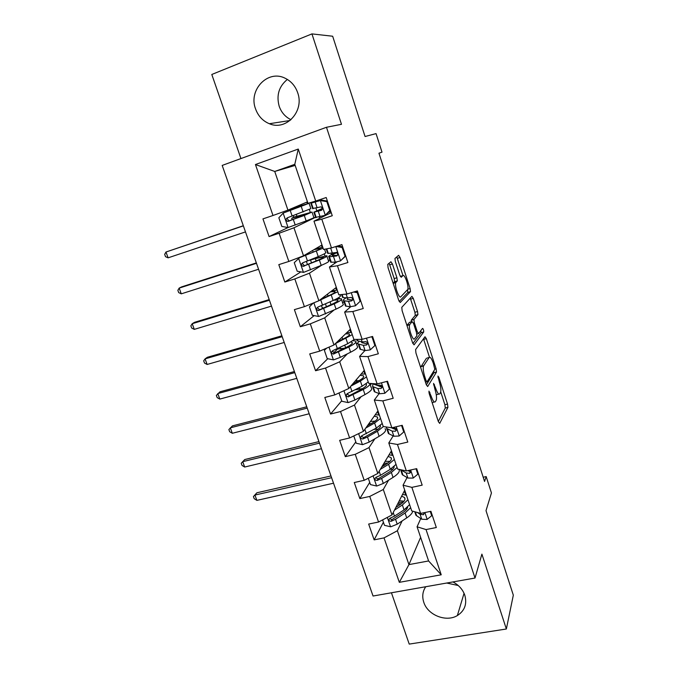 <?xml version="1.0" encoding="UTF-8"?>
<svg xmlns="http://www.w3.org/2000/svg" width="678" height="678" viewBox="0 0 678 678"><rect width="100%" height="100%" fill="white"/><g stroke="black" fill="none" stroke-linecap="round" stroke-linejoin="round"><path stroke-width="1.02" d="M428.937 391.104L429.191 393.562L438.378 421.682L439.717 423.386L447.929 407.376L447.531 404.063L438.844 377.265L437.92 376.078L439.336 381.85C440.776 386.646 441.2 390.155 440.598 392.376L439.819 393.799C438.759 394.918 437.361 393.054 435.64 388.197L433.547 383.384L434.962 389.35C436.446 394.249 436.869 397.859 436.234 400.173L435.412 401.673C434.31 402.859 432.861 400.969 431.089 396.011L428.937 391.104M255.547 108.878C258.149 116.031 262.759 120.981 269.361 123.727C286.031 131.168 304.617 111.285 297.676 92.7C295.337 86.047 291.184 81.241 285.235 78.284C267.912 69.164 248.148 90.055 255.547 108.878M291.006 119.701C285.353 116.997 281.421 112.523 279.2 106.285C276.209 95.301 278.929 86.352 287.362 79.436M425.742 586.733C422.606 591.385 421.953 596.564 423.775 602.259C427.674 615.09 446.2 622.497 457.37 615.548C464.718 610.759 467.193 603.996 464.82 595.259C462.769 589.496 458.811 585.055 452.938 581.927M458.218 585.504L446.683 583.038M392.435 263.979L390.926 261.75L387.782 264.378L388.062 267.7L398.74 300.388L400.24 302.507L410.504 291.616L410.114 288.574L400.045 257.496L398.613 255.326L394.952 258.471L395.342 261.496L399.766 275.115L401.215 277.26L402.944 275.624C404.596 273.615 409.105 286.514 407.775 289.421L400.8 296.786C399.113 299.083 394.35 285.777 395.749 282.633L397.316 280.87L396.918 277.76L392.435 263.979L389.689 264.81L389.062 263.318M391.435 592.784L409.224 644.1L506.356 628.998L513.322 595.165L486.007 510.661L491.44 492.957L486.185 476.592L484.567 481.473L378.96 153.211L382.002 152.152L376.053 133.608L365.069 136.507L332.661 36.231L311.939 33.9L211.799 74.478L240.944 158.567M506.356 628.998L481.897 554.129L475.015 578.037L326.474 127.278L341.475 124.303L311.939 33.9M415.606 349.568L415.945 353.018L426.293 384.706L427.674 386.528L436.505 372.053L436.107 368.824L426.335 338.653L425.004 336.754L415.606 349.568M412.622 342.873L402.113 310.694L401.8 307.304L411.91 296.345L413.283 298.371L417.546 311.524L417.936 314.617L413.936 319.533L414.334 322.703L417.224 331.567L418.606 333.525L422.521 328.423C423.301 328.898 423.708 330.084 423.733 331.957L414.063 344.848L412.622 342.873M475.015 578.037L373.053 596.021L222.189 165.424L326.474 127.278M305.507 204.663L283.268 213.036L278.844 217.774L281.828 226.46L288.082 227.528L269.081 236.571L279.116 233.257L288.828 261.454L278.802 264.632L284.828 282.031L294.845 278.929L304.397 306.659L294.396 309.634L300.32 326.745L310.312 323.855L319.711 351.136L309.727 353.908L315.558 370.747L325.533 368.052L334.779 394.893L324.813 397.469L330.559 414.038L340.509 411.538L349.611 437.946L339.67 440.336L345.314 456.641L355.247 454.328L364.196 480.321L354.28 482.524L359.84 498.576L369.747 496.44L378.561 522.026L368.663 524.052L374.137 539.858L384.028 537.891L399.325 582.334L441.225 574.791L428.598 560.952L417.072 526.798L420.75 518.568M269.081 236.571L262.954 218.884L272.997 215.494L255.445 164.525L298.261 149.058L315.719 201.052L326.194 197.51L332.271 215.723L321.804 219.172L331.457 247.928L341.915 244.614L347.89 262.513L337.441 265.751L346.933 294.023L357.365 290.921L363.247 308.524L352.823 311.541L362.162 339.347L372.569 336.458L378.341 353.772L367.951 356.586L377.129 383.934L387.511 381.248L393.198 398.283L382.824 400.893L391.859 427.801L402.215 425.309L407.809 442.064L397.461 444.48L406.351 470.947L416.682 468.659L422.182 485.143L411.868 487.363L420.614 513.415L430.92 511.305L436.327 527.526L426.038 529.569L441.225 574.791M321.999 244.953L303.524 255.809L293.955 227.783L315.575 217.291M319.211 217.011L319.66 218.358M331.237 212.621L313.973 221.172L323.516 249.462L331.457 247.928M293.955 227.783L279.116 233.257M303.524 255.809L288.828 261.454M321.804 219.172L313.973 221.172M336.313 287.396L318.872 300.761L309.456 273.183L321.669 265.191M328.44 260.759L329.898 259.801M334.39 262.166L334.788 263.361M336.974 261.877L329.432 266.996L338.822 294.82L346.933 294.023M309.456 273.183L294.845 278.929M318.872 300.761L304.397 306.659M337.441 265.751L329.432 266.996M350.416 329.186L333.966 344.983L324.703 317.855L333.949 310.092M342.619 302.82L344 301.668M349.323 306.6L349.679 307.642M350.704 306.736L344.636 312.066L353.874 339.441L362.162 339.347M324.703 317.855L310.312 323.855M333.966 344.983L319.711 351.136M352.823 311.541L344.636 312.066M364.298 370.349L348.814 388.494L339.703 361.798L347.382 353.823M356.586 344.255L357.848 342.949M364.018 350.314L364.323 351.212M364.934 350.551L359.594 356.408L368.679 383.333L377.129 383.934M339.703 361.798L325.533 368.052M348.814 388.494L334.779 394.893M367.951 356.586L359.594 356.408M377.977 410.902L363.433 431.318L354.467 405.046L361.111 396.681M370.349 385.062L371.552 383.545M378.485 393.342L378.739 394.104M379.129 393.579L374.315 400.028L383.248 426.53L391.859 427.801M354.467 405.046L340.509 411.538M363.433 431.318L349.611 437.946M382.824 400.893L374.315 400.028M391.452 450.845L377.824 473.464L368.993 447.607L374.875 438.793M392.715 435.691L392.926 436.318M393.181 435.912L388.791 442.963L397.588 469.04L406.351 470.947M368.993 447.607L355.247 454.328M377.824 473.464L364.196 480.321M397.461 444.48L388.791 442.963M404.724 490.194L391.986 514.949L383.299 489.499L388.562 480.202M406.732 477.38L406.902 477.871M410.41 471.176L410.122 471.727M407.063 477.566L403.046 485.211L411.707 510.881L420.614 513.415M383.299 489.499L369.747 496.44M391.986 514.949L378.561 522.026M411.868 487.363L403.046 485.211M420.631 537.349L408.936 564.613L397.376 530.738L402.122 520.941M397.376 530.738L384.028 537.891M428.598 560.952L408.936 564.613L399.325 582.334M426.038 529.569L417.072 526.798M378.96 153.211L382.002 152.152M486.185 476.592L483.202 477.227M295.167 165.407L274.734 171.458L287.93 210.121L307.456 201.849M315.719 201.052L307.965 203.341L294.794 164.322L274.734 171.458L255.445 164.525M316.77 210.621L315.897 208.01M331.559 254.597L331.11 253.267M298.261 149.058L294.794 164.322M287.93 210.121L272.997 215.494M405.673 494.957L404.325 490.965M383.409 522.213L374.137 539.858M369.722 482.355L359.84 498.576M392.265 455.226L391.028 451.548M355.823 441.895L345.314 456.641M378.655 414.894L377.519 411.538M348.017 393.333L347.17 394.333M341.712 400.808L330.559 414.038M371.358 383.528L370.29 384.875M357.806 389.341L355.958 389.681M353.831 383.434L353.636 382.85M364.84 373.951L363.815 370.917M337.178 349.416L333.635 352.907M327.754 358.713L315.558 370.747M358.137 342.449L356.543 344.102M343.602 348.678L342.017 348.704M350.806 332.373L349.899 329.678M314.185 315.617L300.32 326.745M343.958 301.557L342.585 302.71M339.407 298.591L339.008 297.405M336.559 290.15L335.771 287.811M300.854 271.886L284.828 282.031M329.872 259.725L328.415 260.683M324.982 255.843L324.304 253.835M322.084 247.267L321.423 245.292M315.567 217.257L307.498 220.401M297.074 216.536L296.388 214.519M310.329 212.417L309.363 209.57M307.388 203.705L306.846 202.103M432.2 402.774L434.284 401.952M436.276 394.825L438.768 394.062M438.302 421.453L445.285 408.02L444.895 404.707L440.742 391.909M429.479 357.213L423.496 338.814M426.36 384.892L433.827 372.807L433.835 370.942M426.055 380.604L427.03 381.892L434.818 369.341L433.344 363.366C431.649 358.543 430.242 356.594 429.132 357.509L423.513 366.018C422.894 368.298 423.326 371.875 424.792 376.748L426.055 380.604L425.038 380.866M427.352 357.976L429.132 357.509M420.606 367.298L426.462 358.213M411.241 321.881L411.317 320.152L415.283 315.363L414.902 312.27L410.249 298.142M412.868 343.526L421.046 332.762L420.843 330.601M409.851 324.415L409.648 324.796C408.19 327.949 412.944 341.492 414.546 338.814L416.868 335.746L416.478 332.525L413.58 323.626L412.165 321.626L409.851 324.415L406.936 325.457M409.681 322.321L412.165 321.626M407.105 325.186L409.444 322.389M393.121 283.175L394.579 281.684L394.181 278.573L389.689 264.81M400.715 276.293L400.291 276.404M402.995 275.582L396.783 256.86M399.189 301.507L407.766 292.532L407.588 289.769M382.612 519.89L384.468 525.306L390.697 526.814L397.215 524.196L406.741 517.89C410.36 515.45 412.368 513.212 412.766 511.178M406.808 509.025L405.681 508.737M394.477 510.11L402.368 504.983L407.953 499.762M406.427 495.245L402.554 494.415M395.884 507.364L399.884 504.779C404.393 501.728 405.91 499.279 404.419 497.44L401.647 496.186M409.597 504.635L404.037 509.898L394.469 516.153L389.909 518.246C388.248 519.933 388.647 520.958 391.096 521.323L395.537 519.272L405.08 512.992L410.639 507.703M403.224 502.135L398.401 502.483M399.096 505.288L398.613 503.873L401.376 503.737M407.664 507.068C407.419 508.771 405.724 510.67 402.596 512.763L391.969 519.611L389.697 518.721M398.613 503.873L397.639 503.966M404.063 501.178L399.3 500.745M331.601 477.71L254.928 495.059L256.877 500.372L333.525 483.211M256.877 500.372L254.199 498.686L253.428 496.567L256.894 492.77L330.983 475.956M256.894 492.77L253.428 496.567M430.259 511.441L431.691 515.712L427.055 519.467L421.75 519.229L415.936 515.246L415.182 513.009M417.402 512.5L420.08 514.246L423.386 514.738L424.309 512.653M423.513 514.721L424.259 513.034L423.479 512.831M431.691 515.712L432.081 514.797M368.307 478.253L370.485 484.6L376.739 486.05L383.324 483.456L393.037 477.422C398.274 474.041 400.223 471.346 398.893 469.329M392.791 469.32L390.579 469.125M380.282 469.379L388.596 464.32L394.35 459.438M393.011 455.455L389.028 454.862M381.799 466.862L386.129 464.235C390.731 461.328 392.333 459.082 390.926 457.497L388.062 456.464M396.02 464.379L390.282 469.303L380.536 475.286L376.036 477.295C374.239 478.965 374.587 480.024 377.087 480.473L381.621 478.448L391.35 472.447L397.071 467.498M388.113 462.921L383.858 463.438M385.333 464.727L385.757 464.464M394.155 466.498C394.265 468.108 392.503 470.057 388.884 472.337L378.053 478.897L375.714 477.829M385.257 464.523L383.045 464.803M389.943 461.362L385.112 461.371M319.491 443.141L242.707 461.65L244.673 467.032L321.44 448.717M244.673 467.032L242.012 465.422L241.224 463.277L244.75 459.54L318.948 441.598M353.78 435.946L356.289 443.259L362.569 444.658L369.213 442.081L379.112 436.327C384.714 432.954 386.697 430.42 385.07 428.733M378.214 429.123L374.078 429.377M365.773 428.038L374.603 423.021L380.536 418.479M379.383 415.063L375.248 414.733M367.383 425.776L372.171 423.064C376.866 420.309 378.544 418.267 377.222 416.945L374.231 416.165M382.231 423.504L376.324 428.089L361.832 435.751C360.035 437.335 360.34 438.429 362.73 439.022L367.484 436.996L377.409 431.284L383.384 426.555M380.299 425.437C380.934 426.86 379.163 428.81 374.959 431.293L363.705 437.624L361.544 436.352M368.679 423.953L371.324 423.547M368.654 425.055L367.798 425.191M375.222 421.08L370.654 421.479M307.219 408.122L230.325 427.826L232.317 433.276L309.193 413.766M232.317 433.276L229.673 431.733L228.876 429.564L232.444 425.877L306.753 406.792M416.029 468.803L417.826 474.176L413.19 478.075L407.919 478.058L402.274 474.693L401.613 472.719M400.579 469.693L406.215 472.998L409.487 473.312C410.978 472.549 410.961 471.532 409.419 470.269M409.487 473.312L410.309 471.744L407.876 470.608M417.826 474.176L418.25 473.337M401.562 425.47L403.741 431.988L399.105 436.022L393.867 436.242L388.409 433.522L387.833 431.801M392.994 428.513L393.528 428.047M386.104 426.954L386.706 428.462L392.138 431.098L395.376 431.225C397.02 429.937 396.723 428.843 394.486 427.945L390.494 427.598M395.376 431.225L396.257 429.81L392.02 428.072M403.741 431.988L404.19 431.225M339.424 392.774L339.068 393.113L341.865 401.266L348.17 402.605L354.882 400.045L364.976 394.596C370.688 391.401 372.781 389.13 371.256 387.757L370.01 384.07M362.654 388.57L355.492 389.757M350.848 386.113L360.399 381.078L366.51 376.892M365.544 374.044L361.162 374.027M352.577 384.095L357.984 381.248C362.772 378.646 364.552 376.815 363.315 375.765L360.094 375.281M368.23 381.994L362.145 386.223L347.399 393.545C345.619 395.054 345.873 396.172 348.145 396.893L363.239 389.469C367.951 386.892 370.23 384.884 370.061 383.434M365.967 383.918L366.095 384.002C367.349 385.104 365.595 386.977 360.823 389.604L349.577 395.537L347.153 394.215M355.009 381.239L356.874 380.892L356.433 379.57M359.357 380.494L356.874 380.892M294.786 372.637L217.782 393.562L219.808 399.088L296.786 378.358M219.808 399.088L217.172 397.622L216.358 395.418L219.986 391.791L294.396 371.536M326.626 348.153L324.372 350.323L327.211 358.603L333.551 359.891L340.322 357.348L350.619 352.204C356.45 349.204 358.654 347.187 357.23 346.153L355.874 342.119M344.729 348.119L336.381 349.263M335.364 343.636L352.255 334.652M351.501 332.406L346.687 332.762M337.203 341.873L343.577 338.771C348.467 336.33 350.34 334.729 349.187 333.949L345.585 333.822M354.391 339.432L347.738 343.704L332.737 350.662C330.983 352.102 331.178 353.246 333.33 354.086L348.856 346.992C354.704 344.017 356.916 342.034 355.509 341.042L352.967 340.687M350.865 342.043L352.009 342.314C353.179 343.144 351.331 344.797 346.458 347.263L335 352.874L332.534 351.407M338.475 340.653L340.746 340.153M282.192 336.678L205.087 358.865L207.129 364.459L284.218 342.475M207.129 364.459L204.51 363.061L203.688 360.832L205.087 358.865L207.375 357.272L281.879 335.805M313.244 303.058L309.439 306.846L312.329 315.262L318.685 316.482L336.034 309.134C341.983 306.337 344.305 304.591 342.983 303.905L341.5 299.507M323.635 307.998L322.152 307.609M319.033 300.634L337.78 291.752M337.229 290.116L331.601 290.998M320.855 299.235L328.94 295.625C333.932 293.354 335.898 291.972 334.839 291.489L330.474 291.871M339.89 294.71L340.127 295.43C341.424 296.049 339.085 297.735 333.101 300.498L317.838 307.092C316.109 308.473 316.262 309.626 318.296 310.566L334.237 303.846C340.203 301.074 342.543 299.362 341.237 298.71L336.161 299.032M333.762 300.201L337.703 299.981C338.788 300.524 336.839 301.947 331.864 304.252L320.186 309.515L319.431 309.66L317.694 307.897M269.42 300.244L192.213 323.711L194.289 329.372L271.48 306.117M194.289 329.372L191.679 328.059L190.857 325.804L192.213 323.711L194.586 322.304L269.2 299.6M386.858 381.417L389.426 389.113L384.79 393.291L379.595 393.757L374.324 391.698L373.832 390.257M379.816 386.621L381.417 385.57M372.917 383.901L372.595 386.562L377.841 388.536L381.036 388.469C382.655 387.223 382.409 386.113 380.299 385.129L376.731 385.231L371.993 383.57M381.036 388.469L381.985 387.214L375.765 384.892M422.86 328.516L422.402 328.576M389.426 389.113L389.909 388.435M372.586 336.517L372.053 337.093L374.883 345.551L370.247 349.882L365.095 350.585L360.018 349.221L359.62 348.06M366.968 343.941L367.578 343.602M372.053 337.093L371.027 336.89M359.348 341.28C357.721 342.568 357.357 343.475 358.255 344L363.306 345.28L366.467 345.026C368.052 343.814 367.849 342.678 365.866 341.636L362.179 341.924L357.145 340.703L356.772 339.593M366.467 345.026L367.476 343.932L361.798 342.687L361.476 341.763M374.883 345.551L375.4 344.958M355.467 305.761L360.654 300.778L355.467 305.761L350.356 306.727L345.483 306.066L345.187 305.193M360.094 301.269L357.23 292.676L353.67 292.015M355.721 291.413L357.653 291.769M346.238 297.811C343.543 299.362 342.695 300.346 343.695 300.761L348.543 301.329L351.662 300.871C353.213 299.684 353.052 298.54 351.187 297.43L347.399 297.922L343.153 297.523L342.288 296.591M352.653 299.956L347.272 299.456L347.941 297.913M357.798 292.193L357.23 292.676M345.704 255.962L340.449 260.92L335.373 262.14L330.711 262.216L330.517 261.64M340.449 260.92L345.077 256.267L342.153 247.529L336.059 246.47M337.746 245.936L342.636 246.784M337.602 251.962C330.576 254.826 327.677 256.445 328.898 256.826L336.61 255.996C338.127 254.835 338.008 253.674 336.263 252.513L328.305 253.428L327.576 252.902M337.474 255.301L332.508 255.53C331.593 255.326 333.017 254.394 336.771 252.733M345.077 256.267L345.67 255.86M342.763 247.139L342.153 247.529M330.491 210.392L325.177 215.333L329.796 210.519L326.83 201.637L320.228 200.561L310.838 203.231L315.914 200.985M320.228 200.561L314.499 201.942L319.813 199.671M325.177 215.333L315.609 217.392M328.61 212.358L330.872 211.528M321.338 200.078L327.381 201.061M322.381 208.451L313.855 212.189L321.313 210.375C322.787 209.231 322.711 208.061 321.067 206.849L312.626 208.519M321.94 209.96L317.507 210.9L322.397 208.629M329.796 210.519L330.432 210.214M327.474 201.341L326.83 201.637M320.389 248.733L320.262 248.351C321.228 248.538 319.169 249.682 314.075 251.784L299.854 257.411L294.26 262.666L297.201 271.217L303.591 272.378L321.211 265.386C327.288 262.784 329.72 261.327 328.516 260.988L326.915 256.225M298.693 258.089L323.075 248.165M322.745 247.156L315.033 249.046M320.262 248.351L313.906 249.707M324.567 249.258L325.618 252.377C326.796 252.64 324.338 254.055 318.236 256.606L302.702 262.827C300.998 264.14 301.1 265.31 303.024 266.344L319.389 260.005C325.482 257.437 327.932 256.004 326.737 255.716L311.66 259.318M316.16 260.92L315.38 258.623L323.177 256.979C324.169 257.225 322.118 258.42 317.041 260.555L305.134 265.471L304.21 265.598L302.625 263.657M315.38 258.623L308.897 260.454M256.479 263.31L179.178 288.099L181.28 293.837L258.564 269.259M181.28 293.837L178.695 292.608L177.856 290.32L179.178 288.099L181.645 286.879L256.343 262.911M301.083 216.485L300.752 215.519L291.684 218.299L293.599 217.214L293.472 215.604M293.599 217.214L312.016 212.036L304.295 215.46L306.151 220.926C312.355 218.536 314.914 217.367 313.821 217.392L312.083 212.256M283.158 213.155L288.082 227.528L306.151 220.926M283.268 213.036L309.058 203.273L294.066 207.697M305.456 204.536L288.828 209.739M300.752 215.519L308.422 213.299L289.845 220.706L288.769 220.808L287.336 218.638M309.109 203.434L310.871 208.646L287.319 217.824C285.641 219.096 285.701 220.282 287.514 221.384L304.295 215.46M243.368 225.876L165.974 252.021L168.102 257.835L245.478 231.91M168.102 257.835L165.525 256.682L164.678 254.369L165.974 252.021L243.317 225.723M430.072 396.266L431.089 396.011M433.564 384.867L434.479 384.638M434.666 388.443L435.64 388.197M437.971 377.485L438.844 377.265M444.895 404.707L447.531 404.063M445.268 408.054L447.904 407.419M428.945 392.604L429.894 392.367M423.691 339.373L426.335 338.653M434.869 369.146L436.107 368.824M433.827 372.807L436.471 372.129M425.504 382.282L426.793 381.951M420.945 366.4L423.682 365.688M423.775 377.002L424.792 376.748M410.639 299.134L413.283 298.371M414.902 312.27L417.546 311.524M415.216 315.482L417.868 314.736M411.317 320.152L414.012 319.397M413.343 322.974L414.334 322.703M416.25 331.839L417.224 331.567M416.843 334.008L418.351 333.593M421.046 332.762L423.691 332.042M394.181 278.573L396.918 277.76M394.469 281.862L397.215 281.048M393.274 282.98L396.028 282.158M400.3 276.412L402.944 275.624M397.384 258.31L400.045 257.496M407.834 289.235L410.114 288.574M407.766 292.532L410.419 291.76M387.333 517.407L390.545 526.772M405.08 512.992L406.741 517.89M402.368 504.983L404.037 509.898M395.537 519.272L397.215 524.196M393.232 512.526L394.469 516.153M391.969 519.611L391.096 521.323M427.174 519.373L424.886 512.543M416.673 515.856L415.343 511.915M421.75 519.229L420.08 514.246M424.14 513.026L423.386 514.738M373.103 475.837L376.587 486.016M391.35 472.447L393.037 477.422M388.596 464.32L390.282 469.303M381.621 478.448L383.324 483.456M379.163 471.244L380.536 475.286M378.053 478.897L377.121 480.465M358.645 433.615L362.416 444.624M377.409 431.284L379.112 436.327M374.603 423.021L376.324 428.089M367.484 436.996L369.213 442.081M364.866 429.31L366.383 433.776M363.925 437.539L362.933 438.963M413.309 477.973L410.631 469.998M402.986 475.227L401.308 470.227M407.919 478.058L406.215 472.998M399.223 435.92L396.155 426.767M389.096 433.954L387.384 428.886M393.867 436.242L392.138 431.098M343.958 390.714L348.017 402.571M363.239 389.469L364.976 394.596M359.628 389.002L359.213 387.782M360.399 381.078L362.145 386.223M353.128 394.884L354.882 400.045M350.34 386.714L352.009 391.613M349.577 395.537L348.517 396.808M329.025 347.111L333.39 359.857M348.856 346.992L350.619 352.204M345.611 347.687L344.755 345.17M340.814 348.958L340.28 347.373M342.721 339.186L342.051 337.212M345.966 338.475L347.738 343.704M338.534 352.102L340.322 357.348M335.61 343.517L337.407 348.78M335 352.874L333.873 353.984M313.855 302.803L318.524 316.457M334.237 303.846L336.034 309.134M331 304.651L330.059 301.871M326.44 306.719L325.491 303.939M323.491 298.057L323.262 297.388M328.076 296.015L327.449 294.184M331.305 295.193L333.101 300.498M323.72 308.634L325.533 313.965M320.745 299.913L322.567 305.261M320.186 309.515L318.999 310.473M384.909 393.189L381.434 382.824M374.976 392.037L373.247 386.884M376.731 385.231L376.273 383.875M379.595 393.757L377.841 388.536M370.366 349.772L366.476 338.153M357.764 340.915L357.255 339.398M360.645 349.458L358.882 344.229M362.179 341.924L361.315 339.356M365.095 350.585L363.306 345.28M355.586 305.651L351.263 292.735M343.153 297.523L342.136 294.489M346.077 306.202L344.288 300.888M347.399 297.922L346.111 294.099M350.356 306.727L348.543 301.329M352.611 300.049L351.662 300.871M340.559 260.801L335.788 246.555M328.305 253.428L326.762 248.834M331.279 262.25L329.457 256.843M332.373 253.199L330.652 248.08M335.373 262.14L333.534 256.665M337.313 255.53L336.61 255.996M325.296 215.214L320.397 200.586M313.219 208.621L311.363 203.112M316.236 217.579L314.389 212.095M317.101 207.739L315.219 202.146M320.152 216.833L318.279 211.265M298.583 258.208L303.43 272.353M319.389 260.005L321.211 265.386M311.507 262.852L310.541 260.013M308.515 254.047L308.185 253.072M313.185 252.148L312.617 250.462M316.406 251.207L318.236 256.606M308.659 264.462L310.507 269.886M305.634 255.606L307.49 261.038M305.134 265.471L303.88 266.251M296.811 216.24L293.481 217.358M296.337 218.274L295.93 217.07M293.294 209.333L292.998 208.451M298.057 207.578L297.82 206.866M301.269 206.519L303.125 212.002M293.354 219.579L295.227 225.079M290.277 210.57L292.167 216.096M289.845 220.706L288.506 221.316M290.065 120.498L269.361 123.727M464.057 593.301L457.37 615.548M445.285 408.02L447.929 407.376M433.861 372.731L436.505 372.053M420.767 366.73L423.513 366.018M415.283 315.363L417.936 314.617M411.241 320.287L413.936 319.533M421.089 332.686L423.733 331.957M406.961 325.542L409.648 324.796M394.579 281.684L397.316 280.87M393.189 283.396L395.749 282.633M407.851 292.387L410.504 291.616M404.995 499.135L404.419 497.44M414.758 511.746L415.936 515.246M391.426 458.989L390.926 457.497M378.019 478.905L377.087 480.473M380.409 426.377L380.138 425.564M377.654 418.224L377.222 416.945M363.705 437.624L362.73 439.022M400.596 469.718L402.274 474.693M386.706 428.462L388.409 433.522M366.467 385.112L366.095 384.002M363.671 376.832L363.315 375.765M349.17 395.664L348.145 396.893M352.314 343.204L352.009 342.314M349.467 334.796L349.187 333.949M334.415 353.009L333.33 354.086M337.932 300.642L337.703 299.981M321.508 305.719L322.279 307.973M335.042 292.099L334.839 291.489M319.431 309.66L318.296 310.566M372.595 386.562L374.324 391.698M356.713 339.407L357.145 340.703M358.255 344L360.018 349.221M341.602 294.549L342.56 297.405M343.695 300.761L345.483 306.066M326.237 248.936L327.745 253.419M328.898 256.826L330.711 262.216M310.838 203.231L312.694 208.722M313.855 212.189L315.702 217.663M323.321 257.403L323.177 256.979M306.414 261.471L307.456 264.539M304.21 265.598L303.024 266.344M291.684 218.299L292.201 219.833M288.769 209.765L289.142 210.858M288.769 220.808L287.514 221.384"/></g></svg>
